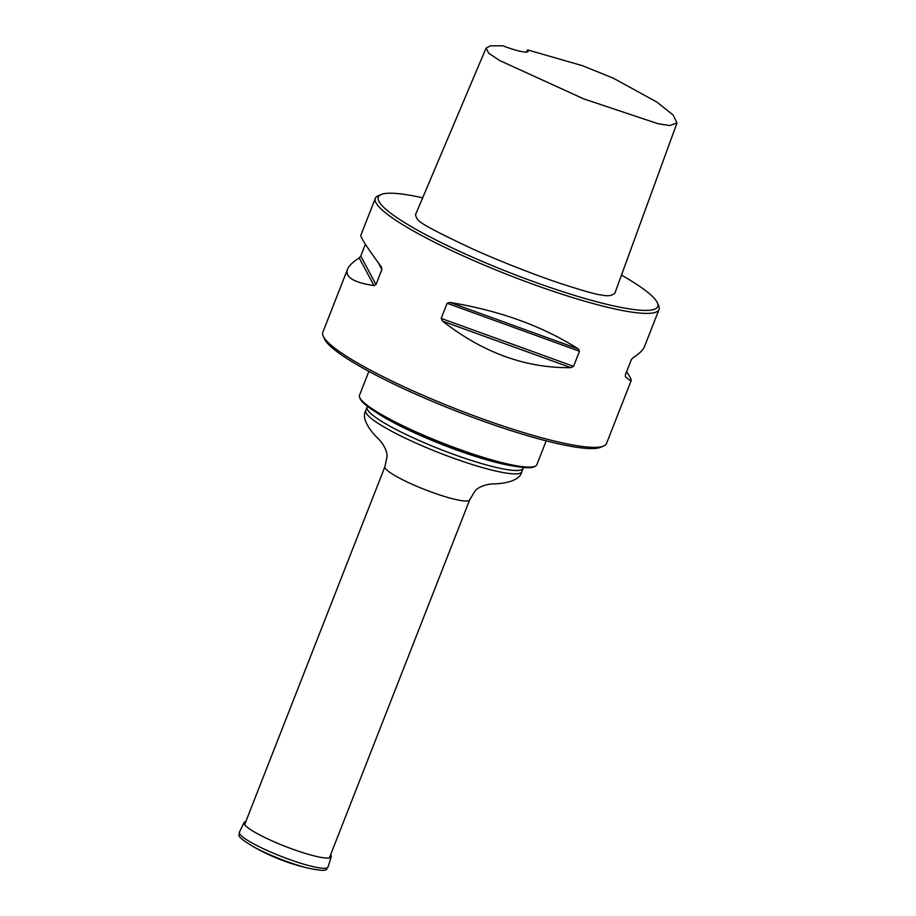 <?xml version="1.0" encoding="UTF-8"?>
<svg xmlns="http://www.w3.org/2000/svg" width="916" height="916" viewBox="0 0 916 916"><rect width="100%" height="100%" fill="white"/><g stroke="black" fill="none" stroke-linecap="round" stroke-linejoin="round"><path stroke-width="1.37" d="M368.885 371.369L359.541 395.197A95.218 14.244 21.4 0 0 359.541 396.971A95.218 14.244 21.4 0 0 443 443.195A95.218 14.244 21.4 0 0 535.654 465.992A95.218 14.244 21.4 0 0 536.856 464.687L546.199 440.859M535.654 465.992L534.635 466.588A94.485 14.129 -158.6 0 1 517.563 466.702A94.485 14.129 -158.6 0 1 393.056 421.761A94.485 14.129 -158.6 0 1 372.32 409.784A94.485 14.129 -158.6 0 1 359.874 398.105L359.541 396.971M365.404 244.24L360.778 256.033L359.232 257.911C352.82 261.999 348.904 265.8 347.496 269.338L322.833 332.268A152.354 22.785 21.4 0 0 323.211 336.115A152.354 22.785 21.4 0 0 456.374 409.074A152.354 22.785 21.4 0 0 603.655 446.023A152.354 22.785 21.4 0 0 606.541 443.459L631.204 380.518C631.49 379.728 629.968 376.751 626.647 371.587M323.211 336.115L324.504 339A150.075 22.442 21.4 0 0 455.676 410.86A150.075 22.442 21.4 0 0 600.747 447.248L603.655 446.023M526.528 52.075L527.421 49.853L582.542 65.723L613.273 78.158L656.921 102.088L673.191 115.061L676.993 122.973L669.722 125.526L658.157 123.763L583.732 98.882L499.678 60.536L488.766 53.265L486.053 48.159L490.438 45.846L502.884 45.8A26.667 3.985 -158.6 0 0 528.12 51.41A26.667 3.985 -158.6 0 0 527.421 49.853M486.053 48.159L415.486 214.768C417.456 220.928 415.555 221.993 471.694 248.534C499.346 261.083 537.039 275.716 560.787 283.571C583.503 290.922 596.992 294.723 601.262 294.963C607.812 296.463 612.38 295.788 614.968 292.937L676.993 122.973M422.677 197.799A150.075 22.442 21.4 0 0 381.125 194.524A150.075 22.442 21.4 0 0 430.967 237.416A150.075 22.442 21.4 0 0 584.683 298.421A150.075 22.442 21.4 0 0 657.367 302.784A150.075 22.442 21.4 0 0 621.483 275.109M657.367 302.784L658.661 305.658A152.354 22.785 -158.6 0 1 659.039 309.505A152.354 22.785 -158.6 0 1 575.202 298.364A152.354 22.785 -158.6 0 1 428.814 239.305A152.354 22.785 -158.6 0 1 375.331 198.325A152.354 22.785 -158.6 0 1 378.216 195.749L381.125 194.524M378.285 262.709L381.892 269.499L381.308 266.854C367.259 247.732 360.435 237.21 360.835 235.309L375.331 198.325M381.892 269.499L375.972 284.601L373.968 285.597C353.633 282.506 344.817 277.079 347.496 269.338M447.1 303.288L441.18 318.402L442.623 321.184C483.144 352.786 525.921 368.278 570.943 367.648L573.565 366.331L579.485 351.229L578.282 348.904C542.444 326.107 499.667 310.616 449.962 302.44L447.1 303.288L579.485 351.229M659.039 309.505L644.543 346.488C643.135 350.026 639.219 353.828 632.807 357.916L631.273 359.793L625.353 374.896L625.456 376.659C628.994 379.945 630.906 381.228 631.204 380.518M330.573 854.846A46.853 7.007 -158.6 0 1 331.226 856.803A46.853 7.007 -158.6 0 1 285.025 846.304A46.853 7.007 -158.6 0 1 243.999 822.625A46.853 7.007 -158.6 0 1 245.809 821.629M329.531 857.502L469.69 499.85A45.514 6.801 -158.6 0 1 424.829 489.579A45.514 6.801 -158.6 0 1 384.938 466.633L244.767 824.285M372.32 409.784L376.659 412.681A88.314 13.202 21.4 0 0 396.033 423.879A88.314 13.202 21.4 0 0 512.41 465.889L517.563 466.702M523.609 467.492L523.15 468.339A83.803 12.526 -158.6 0 1 440.562 449.435A83.803 12.526 -158.6 0 1 367.11 407.185L365.782 410.586C361.03 418.062 369.801 430.612 377.953 438.421C382.476 442.439 388.04 451.611 386.907 457.256L384.938 466.633M523.15 468.339L521.822 471.74A83.803 12.526 -158.6 0 1 439.233 452.825A83.803 12.526 -158.6 0 1 365.782 410.586M449.962 302.44L578.282 348.904M442.623 321.184L570.943 367.648M441.18 318.402L573.565 366.331M359.232 257.911L373.968 285.597M360.778 256.033L375.972 284.601M331.226 856.803L328.043 867.005A47.609 7.122 -158.6 0 1 281.098 856.334A47.609 7.122 -158.6 0 1 239.408 832.266L243.999 822.625M300.116 866.101C286.365 862.322 273.163 857.147 260.51 850.586A33.858 5.061 -158.6 0 0 300.116 866.101L307.032 867.899A45.147 6.756 -158.6 0 1 254.213 847.197C232.549 834.316 240.668 835.507 239.408 832.266M521.822 471.74C520.219 480.453 505.266 483.694 493.987 483.888C487.93 483.774 477.625 486.717 474.625 491.629L469.69 499.85M367.11 407.185L367.362 406.257M307.032 867.899C331.684 873.166 324.917 868.517 328.043 867.005M260.51 850.586L254.213 847.197"/></g></svg>
